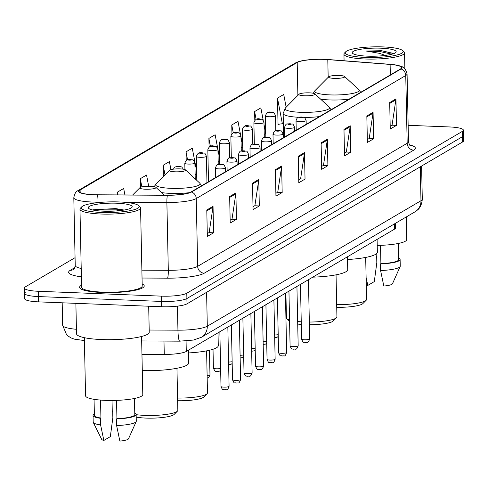 <?xml version="1.0" encoding="UTF-8"?>
<svg xmlns="http://www.w3.org/2000/svg" width="488" height="488" viewBox="0 0 488 488"><rect width="100%" height="100%" fill="white"/><g stroke="black" fill="none" stroke-linecap="round" stroke-linejoin="round"><path stroke-width="0.73" d="M395.384 223.345L395.481 227.981A20.203 3.715 178.8 0 1 394.493 229.159L186.282 351.451A20.203 3.715 178.8 0 1 164.261 354.428L141.953 354.306M25.498 292.153A20.203 3.715 -1.2 0 0 24.51 293.337L24.62 298.632A20.203 3.715 -1.2 0 0 38.589 301.871L161.559 306.726A20.203 3.715 -1.2 0 0 187.008 303.823L462.612 141.953A20.203 3.715 -1.2 0 0 463.6 140.77L463.49 135.475A20.203 3.715 -1.2 0 1 462.502 136.658A20.203 3.715 -1.2 0 0 463.49 135.475L463.38 130.18A20.203 3.715 -1.2 0 0 449.411 126.941L408.145 125.312M75.067 257.682L25.388 286.859A20.203 3.715 -1.2 0 0 24.4 288.042A20.203 3.715 -1.2 0 0 38.363 291.281L161.339 296.137L161.449 301.431A20.203 3.715 -1.2 0 0 186.898 298.528L462.502 136.658L186.898 298.528A20.203 3.715 -1.2 0 1 161.449 301.431L38.479 296.576L161.449 301.431L161.559 306.726M24.51 293.337A20.203 3.715 -1.2 0 0 38.479 296.576A20.203 3.715 -1.2 0 1 24.51 293.337L24.4 288.042M101.931 292.489A32.33 5.947 -1.2 0 0 144.228 285.95A32.33 5.947 -1.2 0 0 142.167 283.924A32.33 5.947 -1.2 0 1 144.228 285.95A32.33 5.947 -1.2 0 1 101.931 292.489A32.33 5.947 -1.2 0 1 79.587 287.304A32.33 5.947 -1.2 0 0 101.931 292.489M93.958 194.712A21.551 3.965 178.8 0 1 79.062 191.259A21.551 3.965 178.8 0 1 80.117 189.997L297.192 62.501A21.551 3.965 178.8 0 1 327.796 59.603L390.113 64.434A21.551 3.965 178.8 0 1 401.551 67.692A21.551 3.965 178.8 0 1 400.495 68.954L190.985 192.004A21.551 3.965 178.8 0 1 167.5 195.182L97.618 194.791A21.551 3.965 178.8 0 1 93.958 194.712M93.794 194.81A22.088 4.063 -1.2 0 0 97.545 194.895L167.427 195.279A22.088 4.063 -1.2 0 0 191.497 192.022L401.008 68.973A22.088 4.063 -1.2 0 0 396.89 65.185A22.088 4.063 -1.2 0 0 390.363 64.343L328.046 59.512A22.088 4.063 -1.2 0 0 300.693 61.061A22.088 4.063 -1.2 0 0 296.68 62.482L79.605 189.978A22.088 4.063 -1.2 0 0 93.794 194.81M286.145 107.214L283.723 94.471L277.489 98.131L278.044 124.605L278.636 124.257M81.563 285.193A32.33 5.947 -1.2 0 0 79.587 287.304A32.33 5.947 -1.2 0 1 81.563 285.193M161.339 296.137A20.203 3.715 -1.2 0 0 186.788 293.233L462.392 131.363A20.203 3.715 -1.2 0 0 463.38 130.18M350.207 125.758L350.762 152.232L344.528 155.892L343.973 129.418L350.207 125.758A5.386 5.032 -120.4 0 1 350.146 126.673L343.991 130.29M373.07 112.325L373.625 138.799L367.391 142.465L366.836 115.992L373.07 112.325A5.386 5.032 -120.4 0 1 373.009 113.24L366.854 116.858M395.933 98.899L396.488 125.373L390.254 129.033L389.699 102.559L395.933 98.899A5.386 5.032 -120.4 0 1 395.878 99.814L389.717 103.432M281.619 166.036L282.174 192.516L275.94 196.176L275.385 169.702L281.619 166.036A5.386 5.032 -120.4 0 1 281.558 166.957L275.403 170.574M258.756 179.468L259.311 205.942L253.071 209.602L252.522 183.128L258.756 179.468A5.386 5.032 -120.4 0 1 258.695 180.383L252.54 184M235.893 192.894L236.448 219.368L230.208 223.034L229.659 196.554L235.893 192.894A5.386 5.032 -120.4 0 1 235.832 193.809L229.677 197.426M213.03 206.32L213.585 232.794L207.345 236.46L206.79 209.986L213.03 206.32A5.386 5.032 -120.4 0 1 212.969 207.241L206.808 210.859M327.344 139.184L327.899 165.658L321.665 169.318L321.11 142.844L327.344 139.184A5.386 5.032 -120.4 0 1 327.283 140.099L321.128 143.716M304.481 152.61L305.037 179.084L298.802 182.75L298.247 156.27L304.481 152.61A5.386 5.032 -120.4 0 1 304.421 153.525L298.266 157.142M240.468 134.31L237.998 121.323L231.757 124.989L231.94 133.633M263.239 120.414L260.86 107.897L254.626 111.557L254.803 120.274M170.934 169.629L169.403 161.607L163.169 165.273L163.407 176.485M148.681 186.257L146.54 175.033L140.306 178.7L140.489 187.325M124.916 194.944L123.677 188.466L117.443 192.126L117.504 194.901M217.752 148.517L215.135 134.755L208.894 138.415L209.077 147.01M196.615 171.02L192.272 148.181L186.032 151.841L186.215 160.406M305.037 179.084L300.401 178.901M298.741 179.877L300.62 178.779L304.421 153.525M327.899 165.658L323.263 165.475M321.604 166.451L323.483 165.347L327.283 140.099M213.585 232.794L208.949 232.617M207.29 233.593L209.163 232.489L212.969 207.241M236.448 219.368L231.812 219.185M230.153 220.161L232.026 219.063L235.832 193.809M259.311 205.942L254.675 205.759M253.016 206.735L254.889 205.631L258.695 180.383M282.174 192.516L277.538 192.333M275.879 193.309L277.751 192.205L281.558 166.957M396.488 125.373L391.858 125.19M390.193 126.166L392.071 125.062L395.878 99.814M373.625 138.799L368.995 138.616M367.33 139.592L369.209 138.494L373.009 113.24M350.762 152.232L346.126 152.049M344.467 153.025L346.346 151.921L350.146 126.673M186.032 151.841L187.544 159.771M196.676 174.045L195.145 174.942M163.169 165.273L164.999 174.881M140.306 178.7L141.868 186.892M117.443 192.126L117.974 194.907M208.894 138.415L210.395 146.296M219.71 160.515L218.173 161.418M217.922 149.413L219.667 158.588M231.757 124.989L233.252 132.834M242.737 146.992L241.206 147.888M240.974 136.988L242.719 146.15M254.626 111.557L256.108 119.377M264.026 124.556L265.728 133.486L264.234 134.365M277.489 98.131L282.357 123.72L278.038 124.342M283.357 123.135L282.357 123.72M119.182 201.953A28.963 5.325 -1.2 0 0 81.777 206.802A28.963 5.325 -1.2 0 0 101.303 212.451A28.963 5.325 -1.2 0 0 138.665 205.613A28.963 5.325 -1.2 0 0 119.182 201.953M81.777 206.802L80.483 208.108A30.305 5.575 -1.2 0 0 79.971 209.163A30.305 5.575 -1.2 0 0 100.918 214.019A30.305 5.575 -1.2 0 0 140.568 207.894A30.305 5.575 -1.2 0 0 140.013 206.863L138.665 205.613M79.971 209.163L81.606 287.261A30.305 5.575 -1.2 0 0 102.553 292.123A30.305 5.575 -1.2 0 0 142.209 285.992L140.568 207.894M75.878 303.341L76.518 333.719A36.368 6.692 -1.2 0 0 101.65 339.55A36.368 6.692 -1.2 0 0 149.237 332.194L148.694 306.22M84.345 337.684L85.565 395.774A28.621 5.264 -1.2 0 0 105.347 400.361A28.621 5.264 -1.2 0 0 142.795 394.572L141.581 336.482M103.468 211.182A21.96 4.038 -1.2 0 0 131.827 207.51A21.96 4.038 -1.2 0 0 117.022 203.221A21.96 4.038 -1.2 0 0 88.688 208.413A21.96 4.038 -1.2 0 0 103.468 211.182M124.092 210.06L115.693 208.577L93.403 209.761M116.553 400.373L116.931 418.673A20.203 3.715 -1.2 0 0 134.798 414.605L134.456 398.476M116.931 418.673L116.479 418.942L116.62 425.56L119.859 441.079A13.469 2.477 -1.2 0 0 128.515 438.791L136.207 421.54A21.551 3.965 -1.2 0 0 136.28 421.199L136.146 414.58A21.551 3.965 -1.2 0 0 134.767 413.226M116.62 425.56A21.551 3.965 -1.2 0 0 136.207 421.54M116.479 418.942A21.551 3.965 -1.2 0 0 136.146 414.58M94.056 399.324L94.397 415.453A20.203 3.715 -1.2 0 0 100.924 418.039L100.546 400.081M112.033 400.471L112.258 411.384L112.71 411.116A21.551 3.965 -1.2 0 0 112.252 411.134M94.367 414.074A21.551 3.965 -1.2 0 0 93.049 415.483L93.19 422.102A21.551 3.965 -1.2 0 0 93.275 422.437L101.681 439.352A13.469 2.477 -1.2 0 0 103.846 440.444L110.337 436.632L112.85 417.734L112.71 411.116M93.275 422.437A21.551 3.965 -1.2 0 0 100.607 424.926L100.467 418.308L100.924 418.039M103.846 440.444L100.607 424.926M93.049 415.483A21.551 3.965 -1.2 0 0 100.467 418.308M94.879 210.401L97.722 209.98L116.199 209.986L120.634 210.554M92.903 210.035L97.704 209.157L116.181 209.163L123.128 210.212M136.195 417.1A21.887 4.026 -1.2 0 0 145.906 418.082A21.887 4.026 -1.2 0 0 174.173 414.416L177.412 411.152A25.254 4.648 -1.2 0 0 177.839 410.274L176.961 368.269M136.146 414.666A25.254 4.648 -1.2 0 0 144.796 415.38A25.254 4.648 -1.2 0 0 177.412 411.152M150.414 186.294A8.082 1.488 -1.2 0 0 139.977 187.642A8.082 1.488 -1.2 0 0 145.424 189.222A8.082 1.488 -1.2 0 0 155.849 187.313A8.082 1.488 -1.2 0 0 150.414 186.294M142.295 370.599A37.045 6.814 -1.2 0 0 188.642 363.035L188.374 350.219M180.054 168.885A8.082 1.488 -1.2 0 0 169.617 170.239A8.082 1.488 -1.2 0 0 175.064 171.813A8.082 1.488 -1.2 0 0 185.489 169.903A8.082 1.488 -1.2 0 0 180.054 168.885M188.429 352.946A37.045 6.814 -1.2 0 0 218.282 345.626L218.014 332.81M177.583 398.055A25.254 4.648 -1.2 0 0 207.052 393.749A25.254 4.648 -1.2 0 0 207.479 392.87L206.601 350.86M177.644 400.733A21.887 4.026 -1.2 0 0 203.813 397.006L207.052 393.749M297.717 324.056A21.887 4.026 -1.2 0 0 301.297 324.428M285.901 292.94L286.425 317.895A25.254 4.648 -1.2 0 0 286.889 318.755A25.254 4.648 -1.2 0 0 289.549 320.055M297.668 321.519A25.254 4.648 -1.2 0 0 301.242 321.812M309.496 92.854A8.082 1.488 -1.2 0 0 299.059 94.208A8.082 1.488 -1.2 0 0 304.512 95.788A8.082 1.488 -1.2 0 0 314.937 93.879A8.082 1.488 -1.2 0 0 309.496 92.854M312.802 277.141A37.045 6.814 -1.2 0 0 347.724 269.602L347.456 256.786M309.331 322.043A25.254 4.648 -1.2 0 0 336.5 317.719A25.254 4.648 -1.2 0 0 336.927 316.84L336.049 274.829M309.386 324.727A21.887 4.026 -1.2 0 0 333.261 320.982L336.5 317.719M339.136 75.451A8.082 1.488 -1.2 0 0 328.699 76.799A8.082 1.488 -1.2 0 0 334.152 78.379A8.082 1.488 -1.2 0 0 344.577 76.47A8.082 1.488 -1.2 0 0 339.136 75.451M347.517 259.512A37.045 6.814 -1.2 0 0 377.364 252.192L377.096 239.376M336.671 304.622A25.254 4.648 -1.2 0 0 366.14 300.309A25.254 4.648 -1.2 0 0 366.567 299.431L365.689 257.426M336.726 307.3A21.887 4.026 -1.2 0 0 362.895 303.573L366.14 300.309M383.147 46.921A28.963 5.325 -1.2 0 0 345.742 51.771A28.963 5.325 -1.2 0 0 365.268 57.419A28.963 5.325 -1.2 0 0 402.63 50.581A28.963 5.325 -1.2 0 0 383.147 46.921M345.742 51.771L344.449 53.076A30.305 5.575 -1.2 0 0 343.936 54.131A30.305 5.575 -1.2 0 0 364.884 58.987A30.305 5.575 -1.2 0 0 404.54 52.863A30.305 5.575 -1.2 0 0 403.979 51.826L402.63 50.581M378.889 56.022L369.697 56.218M392.816 53.936L391.516 52.985L381.457 50.691L366.329 51.051L379.701 53.387L384.788 55.248M367.433 56.15A21.96 4.038 -1.2 0 0 395.792 52.472A21.96 4.038 -1.2 0 0 380.988 48.19A21.96 4.038 -1.2 0 0 352.659 53.381A21.96 4.038 -1.2 0 0 367.433 56.15M380.518 245.342L380.896 263.642A20.203 3.715 -1.2 0 0 398.763 259.573L398.421 243.445M380.896 263.642L380.445 263.91L380.585 270.529L383.824 286.047A13.469 2.477 -1.2 0 0 392.48 283.754L400.172 266.509A21.551 3.965 -1.2 0 0 400.245 266.161L400.111 259.543A21.551 3.965 -1.2 0 0 398.733 258.195M380.585 270.529A21.551 3.965 -1.2 0 0 400.172 266.509M380.445 263.91A21.551 3.965 -1.2 0 0 400.111 259.543M376.175 253.961L376.224 256.353L376.681 256.084A21.551 3.965 -1.2 0 0 376.217 256.102M377.224 245.421A28.621 5.264 -1.2 0 0 406.76 239.541L406.29 216.94M366.262 284.852A13.469 2.477 -1.2 0 0 367.812 285.413L374.302 281.6L376.815 262.703L376.681 256.084M367.812 285.413L366.11 277.55M366.329 51.051L380.402 51.618L391.87 54.211M381.457 50.691L391.803 53.143M163.98 341.075L164.261 354.428M186.062 340.966L186.282 351.451M394.383 223.931L394.493 229.159M84.406 340.569L74.255 339.123L71.077 337.922L67.936 335.933L66.527 334.622L62.659 325.258A26.938 4.953 -1.2 0 0 76.421 329.284M187.008 303.823L186.788 293.233M38.589 301.871L38.363 291.281M462.612 141.953L462.392 131.363M149.194 330.028L177.949 330.187L177.443 306.135M201.318 337.324A13.469 12.578 -120.4 0 0 207.302 326.216L420.979 200.721A26.938 4.953 -1.2 0 0 422.297 199.147C421.644 207.674 417.075 210.267 417.545 209.968L414.989 211.829L201.318 337.324L193.394 340.063L179.743 341.167A13.469 1.891 -89.7 0 1 177.949 330.187A26.938 4.953 -1.2 0 0 207.302 326.216L206.595 292.318M414.989 211.829A13.469 12.578 -120.4 0 0 420.979 200.721L420.272 166.823M80.117 189.997L80.166 192.473M103.2 202.178L97.008 202.142A26.938 4.953 178.8 0 1 92.433 202.044A26.938 4.953 178.8 0 1 73.81 197.725L75.231 265.496A26.938 4.953 -1.2 0 0 81.209 268.473M97.008 202.142A6.734 0.946 -89.7 0 1 97.545 194.895M401.008 68.973A6.734 6.289 59.6 0 1 405.754 75.512L196.243 198.561A6.734 6.289 -120.4 0 0 191.497 192.022M396.89 65.185C402.307 67.167 404.613 65.514 407.071 73.932A26.938 4.953 178.8 0 1 405.754 75.512L407.175 143.283A26.938 4.953 -1.2 0 0 408.486 141.709C409.237 144.497 409.859 145.802 410.365 145.631M124.739 202.3L166.884 202.532L168.305 270.309A26.938 4.953 -1.2 0 0 197.664 266.332L196.243 198.561A26.938 4.953 178.8 0 1 166.884 202.532A6.734 0.946 -89.7 0 1 167.427 195.279M296.68 62.482A6.734 6.289 -120.4 0 0 295.197 63.098L78.117 190.594A6.734 6.289 59.6 0 1 79.605 189.978M81.386 276.83A33.678 6.198 178.8 0 1 70.278 270.291L74.865 267.595M409.566 144.851A33.678 6.198 178.8 0 1 413.714 150.158L204.204 273.207A33.678 6.198 178.8 0 1 167.506 278.172L142.038 278.032M141.874 270.163L168.305 270.309A6.734 0.946 90.3 0 1 167.506 278.172M204.204 273.207A6.734 6.289 -120.4 0 1 197.664 266.332L407.175 143.283A6.734 6.289 -120.4 0 0 413.714 150.158M70.278 270.291A6.734 6.289 -120.4 0 0 73.523 269.492M390.113 64.434L390.333 74.926M327.796 59.603L328.168 77.336M297.192 62.501L297.881 95.398M169.617 170.239L155.959 183.988A22.271 4.099 -1.2 0 0 170.977 188.331A22.271 4.099 -1.2 0 0 199.708 183.067L201.611 185.763M161.552 192.595A24.247 4.459 -1.2 0 0 170.464 193.37A24.247 4.459 -1.2 0 0 189.558 192.656M299.059 94.208L285.407 107.958A22.271 4.099 -1.2 0 0 300.425 112.307A22.271 4.099 -1.2 0 0 329.156 107.043L331.059 109.733M283.656 137.573L283.156 113.454A24.247 4.459 -1.2 0 0 298.65 117.285M304.048 117.431A24.247 4.459 -1.2 0 0 319.408 116.577M328.699 76.799L315.047 90.554A22.271 4.099 -1.2 0 0 330.059 94.898A22.271 4.099 -1.2 0 0 358.796 89.633L360.699 92.33M320.64 99.156A24.247 4.459 -1.2 0 0 329.553 99.936A24.247 4.459 -1.2 0 0 349.042 99.174M177.742 166.92A1.684 0.311 -1.2 0 0 179.865 166.676A1.684 0.311 -1.2 0 0 178.785 166.31A1.684 0.311 -1.2 0 0 176.662 166.548A1.684 0.311 -1.2 0 0 177.742 166.92M195.231 178.925L194.895 163.053A5.051 0.927 178.8 0 1 188.289 164.078A5.051 0.927 178.8 0 1 184.799 163.266L184.928 169.592M189.259 160.155A1.684 0.311 -1.2 0 0 191.381 159.911A1.684 0.311 -1.2 0 0 190.296 159.546A1.684 0.311 -1.2 0 0 188.179 159.789A1.684 0.311 -1.2 0 0 189.259 160.155M207.119 375.498A4.038 0.744 -1.2 0 0 209.974 374.729L208.907 377.273L207.174 378.17M206.961 182.622L206.412 156.288A5.051 0.927 178.8 0 1 199.805 157.313A5.051 0.927 178.8 0 1 196.31 156.502L196.81 180.389M200.775 153.391A1.684 0.311 -1.2 0 0 202.892 153.153A1.684 0.311 -1.2 0 0 201.812 152.781A1.684 0.311 -1.2 0 0 199.69 153.025A1.684 0.311 -1.2 0 0 200.775 153.391M220.661 370.258L219.454 371.155L217.111 371.533C215.794 372.039 214.561 370.904 213.409 368.135A4.038 0.744 -1.2 0 0 216.202 368.782A4.038 0.744 -1.2 0 0 220.625 368.446M218.24 164.566L217.929 149.529A5.051 0.927 178.8 0 1 211.316 150.548A5.051 0.927 178.8 0 1 207.827 149.737L208.498 181.719M212.286 146.632A1.684 0.311 -1.2 0 0 214.409 146.388A1.684 0.311 -1.2 0 0 213.329 146.022A1.684 0.311 -1.2 0 0 211.206 146.26A1.684 0.311 -1.2 0 0 212.286 146.632M228.573 362.035A4.038 0.744 -1.2 0 0 232.142 361.681M229.756 157.807L229.439 142.764A5.051 0.927 178.8 0 1 222.833 143.789A5.051 0.927 178.8 0 1 219.344 142.978L219.789 164.328M223.803 139.867A1.684 0.311 -1.2 0 0 225.926 139.623A1.684 0.311 -1.2 0 0 224.84 139.257A1.684 0.311 -1.2 0 0 222.723 139.501A1.684 0.311 -1.2 0 0 223.803 139.867M240.09 355.27A4.038 0.744 -1.2 0 0 243.658 354.916M241.273 151.042L240.956 135.999A5.051 0.927 178.8 0 1 234.35 137.024A5.051 0.927 178.8 0 1 230.855 136.213L231.306 157.563M235.32 133.102A1.684 0.311 -1.2 0 0 237.436 132.864A1.684 0.311 -1.2 0 0 236.357 132.492A1.684 0.311 -1.2 0 0 234.234 132.736A1.684 0.311 -1.2 0 0 235.32 133.102M251.607 348.505A4.038 0.744 -1.2 0 0 255.169 348.157M252.784 144.277L252.473 129.241A5.051 0.927 178.8 0 1 245.861 130.259A5.051 0.927 178.8 0 1 242.371 129.448L242.817 150.804M246.83 126.343A1.684 0.311 -1.2 0 0 248.953 126.099A1.684 0.311 -1.2 0 0 247.874 125.733A1.684 0.311 -1.2 0 0 245.751 125.971A1.684 0.311 -1.2 0 0 246.83 126.343M263.117 341.746A4.038 0.744 -1.2 0 0 266.686 341.393M264.301 137.518L263.984 122.476A5.051 0.927 178.8 0 1 257.377 123.501A5.051 0.927 178.8 0 1 253.888 122.689L254.333 144.039M258.347 119.578A1.684 0.311 -1.2 0 0 260.47 119.334A1.684 0.311 -1.2 0 0 259.384 118.968A1.684 0.311 -1.2 0 0 257.267 119.212A1.684 0.311 -1.2 0 0 258.347 119.578M274.634 334.981A4.038 0.744 -1.2 0 0 278.197 334.628M275.818 130.754L275.5 115.711A5.051 0.927 178.8 0 1 268.894 116.736A5.051 0.927 178.8 0 1 265.399 115.924L265.844 137.274M269.864 112.813A1.684 0.311 -1.2 0 0 271.981 112.576A1.684 0.311 -1.2 0 0 270.901 112.203A1.684 0.311 -1.2 0 0 268.778 112.447A1.684 0.311 -1.2 0 0 269.864 112.813M229.085 386.307C227.121 391.864 226.292 388.869 224.706 389.881C222.839 388.82 223.089 391.455 221.003 386.478A4.038 0.744 -1.2 0 0 223.797 387.124A4.038 0.744 -1.2 0 0 229.085 386.307L227.841 327.039M218.911 168.891A5.051 0.927 178.8 0 1 215.421 168.085C217.355 162.467 218.173 165.371 221.119 164.31C224.065 165.517 223.187 162.766 225.517 167.872A5.051 0.927 178.8 0 1 218.911 168.891M220.918 164.364A1.684 0.311 -1.2 0 0 218.801 164.602A1.684 0.311 -1.2 0 0 219.881 164.974A1.684 0.311 -1.2 0 0 222.003 164.731A1.684 0.311 -1.2 0 0 220.918 164.364M240.596 379.542C238.638 385.105 237.809 382.104 236.216 383.117C234.356 382.061 234.606 384.696 232.52 379.713A4.038 0.744 -1.2 0 0 235.314 380.359A4.038 0.744 -1.2 0 0 240.596 379.542L239.358 320.274M230.428 162.132A5.051 0.927 178.8 0 1 226.932 161.321C228.872 155.702 229.689 158.606 232.636 157.545C235.582 158.759 234.704 156.001 237.034 161.107A5.051 0.927 178.8 0 1 230.428 162.132M232.434 157.6A1.684 0.311 -1.2 0 0 230.312 157.844A1.684 0.311 -1.2 0 0 231.397 158.21A1.684 0.311 -1.2 0 0 233.514 157.966A1.684 0.311 -1.2 0 0 232.434 157.6M252.113 372.783C250.149 378.34 249.325 375.345 247.733 376.352C245.867 375.296 246.123 377.932 244.03 372.954A4.038 0.744 -1.2 0 0 246.824 373.601A4.038 0.744 -1.2 0 0 252.113 372.783L250.875 313.51M241.938 155.367A5.051 0.927 178.8 0 1 238.449 154.556C240.389 148.944 241.2 151.841 244.153 150.78C247.099 151.994 246.22 149.243 248.551 154.348A5.051 0.927 178.8 0 1 241.938 155.367M243.951 150.835A1.684 0.311 -1.2 0 0 241.828 151.079A1.684 0.311 -1.2 0 0 242.908 151.445A1.684 0.311 -1.2 0 0 245.031 151.207A1.684 0.311 -1.2 0 0 243.951 150.835M263.63 366.018C261.666 371.575 260.836 368.58 259.25 369.593C257.383 368.531 257.634 371.167 255.547 366.189A4.038 0.744 -1.2 0 0 258.341 366.836A4.038 0.744 -1.2 0 0 263.63 366.018L262.385 306.751M253.455 148.602A5.051 0.927 178.8 0 1 249.96 147.797C251.899 142.179 252.717 145.082 255.663 144.021C258.609 145.229 257.731 142.478 260.061 147.583A5.051 0.927 178.8 0 1 253.455 148.602M255.462 144.076A1.684 0.311 -1.2 0 0 253.345 144.314A1.684 0.311 -1.2 0 0 254.425 144.686A1.684 0.311 -1.2 0 0 256.548 144.442A1.684 0.311 -1.2 0 0 255.462 144.076M275.14 359.253C273.182 364.817 272.353 361.815 270.761 362.828C268.9 361.773 269.15 364.408 267.064 359.424A4.038 0.744 -1.2 0 0 269.858 360.071A4.038 0.744 -1.2 0 0 275.14 359.253L273.902 299.986M264.966 141.843A5.051 0.927 178.8 0 1 261.476 141.032C263.416 135.414 264.228 138.317 267.18 137.256C270.126 138.47 269.248 135.713 271.578 140.819A5.051 0.927 178.8 0 1 264.966 141.843M266.979 137.311A1.684 0.311 -1.2 0 0 264.856 137.555A1.684 0.311 -1.2 0 0 265.936 137.921A1.684 0.311 -1.2 0 0 268.058 137.677A1.684 0.311 -1.2 0 0 266.979 137.311M286.657 352.495C284.693 358.052 283.87 355.057 282.277 356.063C280.411 355.008 280.667 357.643 278.575 352.665A4.038 0.744 -1.2 0 0 281.369 353.312A4.038 0.744 -1.2 0 0 286.657 352.495L285.419 293.227M276.483 135.078A5.051 0.927 178.8 0 1 272.993 134.267C274.933 128.655 275.744 131.553 278.697 130.491C281.643 131.705 280.765 128.954 283.095 134.06A5.051 0.927 178.8 0 1 276.483 135.078M278.495 130.546A1.684 0.311 -1.2 0 0 276.373 130.79A1.684 0.311 -1.2 0 0 277.452 131.156A1.684 0.311 -1.2 0 0 279.575 130.918A1.684 0.311 -1.2 0 0 278.495 130.546M298.174 345.73C296.21 351.287 295.38 348.292 293.794 349.304C291.928 348.243 292.178 350.878 290.092 345.9A4.038 0.744 -1.2 0 0 292.885 346.547A4.038 0.744 -1.2 0 0 298.174 345.73L296.93 286.462M287.999 128.314A5.051 0.927 178.8 0 1 284.504 127.508C286.444 121.89 287.261 124.794 290.207 123.732C293.154 124.94 292.275 122.189 294.606 127.295A5.051 0.927 178.8 0 1 287.999 128.314M290.006 123.787A1.684 0.311 -1.2 0 0 287.889 124.025A1.684 0.311 -1.2 0 0 288.969 124.397A1.684 0.311 -1.2 0 0 291.086 124.153A1.684 0.311 -1.2 0 0 290.006 123.787M309.685 338.965C307.727 344.528 306.897 341.527 305.305 342.539C303.445 341.484 303.695 344.119 301.608 339.136A4.038 0.744 -1.2 0 0 304.402 339.782A4.038 0.744 -1.2 0 0 309.685 338.965L308.446 279.697M299.51 121.555A5.051 0.927 178.8 0 1 296.021 120.743C297.961 115.125 298.772 118.029 301.724 116.968C304.671 118.181 303.792 115.424 306.122 120.53A5.051 0.927 178.8 0 1 299.51 121.555M301.523 117.022A1.684 0.311 -1.2 0 0 299.4 117.266A1.684 0.311 -1.2 0 0 300.48 117.632A1.684 0.311 -1.2 0 0 302.603 117.388A1.684 0.311 -1.2 0 0 301.523 117.022M62.659 325.258L62.19 302.804M422.297 199.147L421.601 166.042M179.743 341.167L141.672 340.953M300.693 61.061L295.197 63.098M78.117 190.594C75.994 191.272 74.554 193.651 73.81 197.725M407.071 73.932L408.486 141.709M73.554 269.48L73.517 269.498C74.03 269.651 74.597 268.321 75.231 265.496M139.977 187.642L132.681 194.986M155.849 187.313L164.328 195.163M154.196 186.691L155.959 183.988M185.489 169.903L199.708 183.067M289.573 321.244L286.889 318.755M283.156 113.454L285.407 107.958M314.937 93.879L329.156 107.043M313.278 93.257L315.047 90.554M344.577 76.47L358.796 89.633M344.077 60.756L343.936 54.131M404.869 68.765L404.54 52.863M183.311 169.19L181.737 166.951L178.26 166.243L174.863 167.055L173.374 169.159M194.895 163.053C192.565 157.947 193.443 160.704 190.497 159.491C187.819 158.826 185.916 160.082 184.799 163.266M209.974 374.729L209.462 350.25M206.412 156.288C204.082 151.189 204.96 153.94 202.014 152.726C199.336 152.061 197.433 153.323 196.31 156.502M217.929 149.529C215.598 144.424 216.477 147.175 213.53 145.961C210.846 145.302 208.949 146.559 207.827 149.737M213.409 368.135L213.018 349.262M232.178 363.493L230.97 364.39L228.634 364.774M229.439 142.764C227.109 137.659 227.987 140.416 225.041 139.202C222.363 138.537 220.46 139.794 219.344 142.978M243.695 356.734L242.487 357.631L240.145 358.009M240.956 135.999C238.626 130.9 239.504 133.651 236.558 132.437C233.88 131.772 231.977 133.035 230.855 136.213M255.206 349.969L253.998 350.866L251.662 351.25M252.473 129.241C250.143 124.135 251.021 126.886 248.075 125.672C245.391 125.013 243.494 126.27 242.371 129.448M266.722 343.204L265.515 344.101L263.178 344.485M263.984 122.476C261.653 117.37 262.532 120.127 259.586 118.913C256.908 118.248 255.004 119.505 253.888 122.689M278.239 336.445L277.031 337.342L274.689 337.72M275.5 115.711C273.17 110.611 274.049 113.362 271.102 112.148C268.424 111.484 266.521 112.746 265.399 115.924M221.003 386.478L219.856 331.73M215.617 177.534L215.421 168.085M225.596 171.672L225.517 167.872M232.52 379.713L231.373 324.965M227.133 170.776L226.932 161.321M237.113 164.913L237.034 161.107M244.03 372.954L242.884 318.2M238.644 164.011L238.449 154.556M248.63 158.149L248.551 154.348M255.547 366.189L254.4 311.442M250.161 157.246L249.96 147.797M260.141 151.384L260.061 147.583M267.064 359.424L265.917 304.677M261.678 150.487L261.476 141.032M271.657 144.625L271.578 140.819M278.575 352.665L277.428 297.912M273.189 143.722L272.993 134.267M283.174 137.86L283.095 134.06M290.092 345.9L288.945 291.153M284.705 136.957L284.504 127.508M294.685 131.095L294.606 127.295M301.608 339.136L300.462 284.388M296.222 130.198L296.021 120.743M306.202 124.336L306.122 120.53"/></g></svg>
